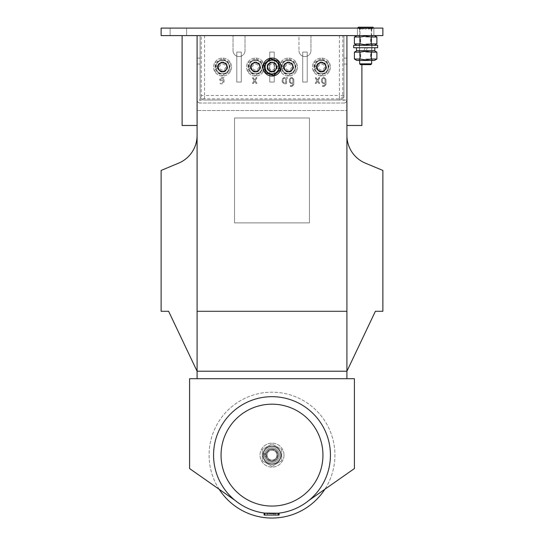 <?xml version="1.0" encoding="UTF-8"?>
<svg xmlns="http://www.w3.org/2000/svg" width="544" height="544" viewBox="0 0 544 544"><rect width="100%" height="100%" fill="white"/><g stroke="black" fill="none" stroke-linecap="round" stroke-linejoin="round"><path stroke-width="0.41" stroke-dasharray="2.72 2.04" d="M277.243 455.117A5.243 5.243 0 0 1 272 460.36A5.243 5.243 0 0 1 266.757 455.117A5.243 5.243 0 0 1 272 449.874A5.243 5.243 0 0 1 277.243 455.117M266.009 455.117A5.991 5.991 0 0 0 272 461.115A5.991 5.991 0 0 0 277.991 455.117A5.991 5.991 0 0 1 272 461.115A5.991 5.991 0 0 1 266.009 455.117A5.991 5.991 0 0 1 272 449.126A5.991 5.991 0 0 1 277.991 455.117A5.991 5.991 0 0 0 272 449.126A5.991 5.991 0 0 0 266.009 455.117M219.13 489.246A62.927 62.927 0 0 1 272 392.19A62.927 62.927 0 0 1 334.927 455.117A62.927 62.927 0 0 1 272 518.051A62.927 62.927 0 0 1 209.073 455.117A62.927 62.927 0 0 1 272 392.19A62.927 62.927 0 0 1 324.87 489.246M218.436 67.055A4.121 4.121 0 0 1 222.557 62.934A4.121 4.121 0 0 1 226.678 67.055A4.121 4.121 0 0 1 222.557 71.176A4.121 4.121 0 0 1 218.436 67.055A4.121 4.121 0 0 1 222.557 62.934A4.121 4.121 0 0 1 226.678 67.055A4.121 4.121 0 0 1 222.557 71.176A4.121 4.121 0 0 1 218.436 67.055M284.362 67.055A4.121 4.121 0 0 1 288.483 62.934A4.121 4.121 0 0 1 292.604 67.055A4.121 4.121 0 0 1 288.483 71.176A4.121 4.121 0 0 1 284.362 67.055A4.121 4.121 0 0 1 288.483 62.934A4.121 4.121 0 0 1 292.604 67.055A4.121 4.121 0 0 1 288.483 71.176A4.121 4.121 0 0 1 284.362 67.055M317.322 67.055A4.121 4.121 0 0 1 321.443 62.934A4.121 4.121 0 0 1 325.564 67.055A4.121 4.121 0 0 1 321.443 71.176A4.121 4.121 0 0 1 317.322 67.055A4.121 4.121 0 0 1 321.443 62.934A4.121 4.121 0 0 1 325.564 67.055A4.121 4.121 0 0 1 321.443 71.176A4.121 4.121 0 0 1 317.322 67.055M251.396 67.055A4.121 4.121 0 0 1 255.517 62.934A4.121 4.121 0 0 1 259.638 67.055A4.121 4.121 0 0 1 255.517 71.176A4.121 4.121 0 0 1 251.396 67.055A4.121 4.121 0 0 1 255.517 62.934A4.121 4.121 0 0 1 259.638 67.055A4.121 4.121 0 0 1 255.517 71.176A4.121 4.121 0 0 1 251.396 67.055M276.121 67.055A4.121 4.121 0 0 0 272 62.934A4.121 4.121 0 0 0 267.879 67.055A4.121 4.121 0 0 0 272 71.176A4.121 4.121 0 0 0 276.121 67.055A4.121 4.121 0 0 0 272 62.934A4.121 4.121 0 0 0 267.879 67.055A4.121 4.121 0 0 0 272 71.176A4.121 4.121 0 0 0 276.121 67.055M360.026 35.591L371.266 35.591L360.026 35.591L360.026 28.098L371.266 28.098L360.026 28.098M371.266 35.591L371.266 28.098M170.116 35.591L170.116 28.098L186.599 28.098L170.116 28.098L186.599 28.098L170.116 28.098L170.116 35.591L186.599 35.591L186.599 28.098L186.599 35.591L170.116 35.591M357.401 35.591L357.401 28.098L373.884 28.098L357.401 28.098L373.884 28.098L357.401 28.098L357.401 35.591L373.884 35.591L373.884 28.098L373.884 35.591L357.401 35.591M264.112 515.052L278.113 515.052L278.113 513.23L279.099 513.121L264.799 513.108M278.113 515.052L279.099 515.052L278.589 515.052L278.589 513.182L279.099 513.121L275.461 513.448L275.461 515.052L275.461 513.448M278.29 513.216L278.351 515.052M278.589 513.182L279.099 513.121L279.099 515.052L275.461 515.052L278.589 515.052L278.589 513.182M235.11 500.439A58.432 58.432 0 0 1 213.568 455.117A58.432 58.432 0 0 0 272 513.556A58.432 58.432 0 0 0 330.432 455.117A58.432 58.432 0 0 1 308.89 500.439L354.409 468.568L354.409 378.706L189.591 378.706L189.591 468.568L235.11 500.439A58.432 58.432 0 0 1 272 396.685A58.432 58.432 0 0 1 308.89 500.439M330.432 455.117A58.432 58.432 0 0 0 272 396.685A58.432 58.432 0 0 0 213.568 455.117A58.432 58.432 0 0 1 272 396.685A58.432 58.432 0 0 1 330.432 455.117M269.749 82.035L269.749 52.074L274.251 52.074L274.251 82.035L269.749 82.035L269.749 52.074L274.251 52.074L274.251 82.035L269.749 82.035M319.709 83.293L317.988 80.587L319.709 77.908L318.866 77.656L317.451 79.778L315.663 77.459L315.289 78.159L316.907 80.587L315.214 83.28L316.03 83.552L317.444 81.396L318.866 83.518L319.709 83.293L317.988 80.587L319.709 77.908L319.246 77.459L317.451 79.778L316.03 77.656L315.214 77.908L316.907 80.587L315.214 83.28L316.03 83.552L317.444 81.396L318.866 83.518L319.709 83.293M290.693 86.448L292.04 86.448L293.842 84.653L293.842 79.254L292.04 77.459L291.142 77.459L289.34 79.254L289.34 81.954L291.142 83.749L292.937 83.749L292.937 84.653L292.04 85.551L290.244 86L292.04 86.448L293.842 84.653L293.842 79.254L292.04 77.459L291.142 77.459L289.34 79.254L289.34 81.954L291.142 83.749L292.937 83.749L292.937 84.653L292.04 85.551L290.693 85.551L290.244 86L290.693 86.448M256.938 83.293L255.218 80.587L256.938 77.908L256.095 77.656L254.68 79.778L252.892 77.459L252.518 78.159L254.143 80.587L252.443 83.28L253.266 83.552L254.68 81.396L256.095 83.518L256.938 83.293L255.218 80.587L256.843 78.159L256.476 77.459L254.68 79.778L253.266 77.656L252.443 77.908L254.143 80.587L252.443 83.28L253.266 83.552L254.68 81.396L256.095 83.518L256.938 83.293M224.074 77.969L223.625 77.52L221.381 77.52L219.579 79.315L219.824 80.22L221.381 81.117L223.176 81.117L223.176 82.015L222.278 82.912L220.483 82.912L220.028 83.361L220.483 83.81L222.278 83.81L224.074 82.015L224.074 77.969L223.625 77.52L221.381 77.52L219.579 79.315L219.824 80.22L221.381 81.117L223.176 81.117L223.176 82.015L222.278 82.912L220.483 82.912L220.028 83.361L220.483 83.81L222.278 83.81L224.074 82.015L224.074 77.969M201.226 35.591L197.084 35.591L197.084 125.487L197.084 35.591L197.084 125.487L182.104 125.487L197.084 125.487L197.084 35.591L182.104 35.591L197.084 35.591L197.084 100.021L343.917 100.021L343.917 103.013A2.999 2.999 0 0 0 346.916 100.021A2.999 2.999 0 0 1 343.917 103.013L200.083 103.013L343.917 103.013A2.999 2.999 0 0 0 346.916 100.021L346.916 35.591L343.917 35.591L343.917 100.021L346.916 100.021L346.916 35.591L342.774 35.591L342.774 95.526A3.352 3.352 0 0 1 339.422 98.872L204.578 98.872A3.352 3.352 0 0 1 201.226 95.526L201.226 35.591L200.083 35.591L204.578 35.591L204.578 95.526L339.422 95.526L339.422 35.591L310.957 35.591L343.917 35.591L343.917 95.526L343.917 35.591L346.916 35.591L346.916 125.487L346.916 35.591L346.916 125.487L361.896 125.487L346.916 125.487L346.916 35.591L361.896 35.591L182.104 35.591L346.916 35.591L346.916 110.507L197.084 110.507L346.916 110.507L346.916 378.706M197.084 35.591L200.083 35.591L197.084 35.591L200.083 35.591L200.083 103.013A2.999 2.999 0 0 1 197.084 100.021A2.999 2.999 0 0 0 200.083 103.013A2.999 2.999 0 0 1 197.084 100.021L197.084 35.591L200.083 35.591L197.084 35.591L197.084 311.284L346.916 311.284L197.084 311.284L197.084 378.706M286.647 83.3L286.647 78.805L287.518 77.908L287.069 77.459L286.049 77.935L283.941 77.459L282.152 79.254L282.152 81.954L283.948 83.749L286.198 83.749L286.647 83.3L286.647 78.805L287.518 77.908L287.069 77.459L286.049 77.935L283.941 77.459L282.152 79.254L282.152 81.954L283.948 83.749L286.198 83.749L286.647 83.3M322.857 86.448L324.204 86.448L325.999 84.653L325.999 79.254L324.204 77.459L323.306 77.459L321.504 79.254L321.504 81.954L323.306 83.749L325.101 83.749L325.101 84.653L324.204 85.551L322.408 86L324.204 86.448L325.999 84.653L325.999 79.254L324.204 77.459L323.306 77.459L321.504 79.254L321.504 81.954L323.306 83.749L325.101 83.749L325.101 84.653L324.204 85.551L322.857 85.551L322.408 86L322.857 86.448M236.79 82.035L236.79 52.074L241.284 52.074L241.284 82.035L236.79 82.035L236.79 52.074L241.284 52.074L241.284 82.035L236.79 82.035M302.716 82.035L302.716 52.074L307.21 52.074L307.21 82.035L302.716 82.035L302.716 52.074L307.21 52.074L307.21 82.035L302.716 82.035M234.539 222.877L234.539 118L309.461 118L309.461 222.877L234.539 222.877L234.539 118L309.461 118L309.461 222.877L234.539 222.877M161.126 35.591L382.874 35.591L382.874 28.098L161.126 28.098L161.126 35.591M346.916 135.476L346.916 371.212L375.387 311.284L382.874 311.284L382.874 170.442L365.357 163.139A29.968 29.968 0 0 1 346.916 135.476L346.916 371.212L197.084 371.212L197.084 135.476L197.084 371.212L168.613 311.284L161.126 311.284L161.126 170.442L178.643 163.139A29.968 29.968 0 0 0 197.084 135.476M197.084 311.284L346.916 311.284M346.916 125.487L361.896 125.487L361.896 64.661M223.176 80.22L221.374 80.22L220.476 79.315L221.374 78.418L223.176 78.418L223.176 80.22L221.374 80.22L220.476 79.315L221.374 78.418L223.176 78.418L223.176 80.22M285.75 79.254L285.75 82.851L283.948 82.851L283.05 81.954L283.05 79.254L283.948 78.356L284.845 78.356L285.75 79.254L285.75 82.851L283.948 82.851L283.05 81.954L283.05 79.254L283.948 78.356L284.845 78.356L285.75 79.254M292.937 79.254L292.937 82.851L291.135 82.851L290.238 81.954L290.238 79.254L291.135 78.356L292.04 78.356L292.937 79.254L292.937 82.851L291.135 82.851L290.238 81.954L290.238 79.254L291.135 78.356L292.04 78.356L292.937 79.254M325.101 79.254L325.101 82.851L323.299 82.851L322.402 81.954L322.402 79.254L323.299 78.356L324.204 78.356L325.101 79.254L325.101 82.851L323.299 82.851L322.402 81.954L322.402 79.254L323.299 78.356L324.204 78.356L325.101 79.254M264.697 515.052L264.697 513.094M273.958 515.052L267.308 515.052L273.958 515.052L273.958 513.522L267.308 513.366L273.958 513.522L273.958 515.052M267.308 515.052L267.308 513.366M197.084 125.487L182.104 125.487L182.104 35.591M239.04 56.569A5.991 5.991 0 0 1 233.043 50.572A5.991 5.991 0 0 0 239.04 56.569A5.991 5.991 0 0 0 245.031 50.572A5.991 5.991 0 0 1 239.04 56.569M304.96 56.569A5.991 5.991 0 0 1 298.969 50.572A5.991 5.991 0 0 0 304.96 56.569A5.991 5.991 0 0 0 310.957 50.572A5.991 5.991 0 0 1 304.96 56.569M339.422 35.591L342.774 35.591M343.917 35.591L343.917 64.056L343.917 35.591L343.917 58.065L346.916 58.065L346.916 35.591L346.916 64.056L346.916 35.591L346.916 64.056L346.916 58.065L343.917 58.065L343.917 35.591L346.916 35.591M200.083 35.591L200.083 64.056L200.083 35.591L200.083 58.065L197.084 58.065L197.084 64.056L197.084 58.065L200.083 58.065L200.083 64.056L200.083 35.591L200.083 95.526A4.495 4.495 0 0 0 204.578 100.021L339.422 100.021L204.578 100.021A4.495 4.495 0 0 1 200.083 95.526L200.083 35.591L233.043 35.591L204.578 35.591M343.917 95.526A4.495 4.495 0 0 1 339.422 100.021A4.495 4.495 0 0 0 343.917 95.526L339.422 95.526L339.422 100.021A4.495 4.495 0 0 0 343.917 95.526L342.774 95.526M298.969 35.591L245.031 35.591L298.969 35.591L298.969 50.572L298.969 35.591M233.043 50.572L233.043 35.591L233.043 50.572M245.031 35.591L245.031 50.572L245.031 35.591M310.957 35.591L310.957 50.572L310.957 35.591M217.763 67.055A4.794 4.794 0 0 1 222.557 62.261A4.794 4.794 0 0 1 227.351 67.055A4.794 4.794 0 0 1 222.557 71.849A4.794 4.794 0 0 1 217.763 67.055A4.794 4.794 0 0 1 222.557 62.261A4.794 4.794 0 0 1 227.351 67.055A4.794 4.794 0 0 1 222.557 71.849A4.794 4.794 0 0 1 217.763 67.055M231.547 67.055A8.99 8.99 0 0 1 222.557 76.044A8.99 8.99 0 0 1 213.568 67.055A8.99 8.99 0 0 1 222.557 58.065A8.99 8.99 0 0 1 231.547 67.055A8.99 8.99 0 0 1 222.557 76.044A8.99 8.99 0 0 1 213.568 67.055A8.99 8.99 0 0 1 222.557 58.065A8.99 8.99 0 0 1 231.547 67.055M250.723 67.055A4.794 4.794 0 0 1 255.517 62.261A4.794 4.794 0 0 1 260.311 67.055A4.794 4.794 0 0 1 255.517 71.849A4.794 4.794 0 0 1 250.723 67.055A4.794 4.794 0 0 1 255.517 62.261A4.794 4.794 0 0 1 260.311 67.055A4.794 4.794 0 0 1 255.517 71.849A4.794 4.794 0 0 1 250.723 67.055M264.506 67.055A8.99 8.99 0 0 1 255.517 76.044A8.99 8.99 0 0 1 246.527 67.055A8.99 8.99 0 0 1 255.517 58.065A8.99 8.99 0 0 1 264.506 67.055A8.99 8.99 0 0 1 255.517 76.044A8.99 8.99 0 0 1 246.527 67.055A8.99 8.99 0 0 1 255.517 58.065A8.99 8.99 0 0 1 264.506 67.055M215.9 66.654L218.001 66.654A4.57 4.57 0 0 1 224.733 63.036A4.57 4.57 0 0 1 225.379 70.645A4.57 4.57 0 0 1 218.137 68.218L215.988 68.218A6.671 6.671 0 0 0 226.433 72.481A6.671 6.671 0 0 0 225.78 61.22A6.671 6.671 0 0 0 215.9 66.654L215.988 65.892A6.671 6.671 0 0 1 226.433 61.628A6.671 6.671 0 0 1 225.78 72.889A6.671 6.671 0 0 1 215.9 67.456L218.001 67.456L218.137 68.218M215.988 65.892L218.137 65.892A4.57 4.57 0 0 1 225.379 63.464A4.57 4.57 0 0 1 224.733 71.074A4.57 4.57 0 0 1 218.001 67.456M215.9 67.456L215.988 68.218M218.001 66.654L218.137 65.892M248.86 66.654L250.968 66.654A4.57 4.57 0 0 1 257.693 63.036A4.57 4.57 0 0 1 258.339 70.645A4.57 4.57 0 0 1 251.097 68.218L248.955 68.218A6.671 6.671 0 0 0 259.393 72.481A6.671 6.671 0 0 0 258.747 61.22A6.671 6.671 0 0 0 248.86 66.654L248.955 65.892A6.671 6.671 0 0 1 259.393 61.628A6.671 6.671 0 0 1 258.747 72.889A6.671 6.671 0 0 1 248.86 67.456L250.968 67.456L251.097 68.218M248.955 65.892L251.097 65.892A4.57 4.57 0 0 1 258.339 63.464A4.57 4.57 0 0 1 257.693 71.074A4.57 4.57 0 0 1 250.968 67.456M248.86 67.456L248.955 68.218M250.968 66.654L251.097 65.892M222.557 59.935A7.12 7.12 0 0 1 229.67 67.055A7.12 7.12 0 0 1 222.557 74.174A7.12 7.12 0 0 1 215.438 67.055A7.12 7.12 0 0 1 222.557 59.935M230.044 62.73L222.557 58.405L215.064 62.73L215.064 71.38L222.557 75.704L230.044 71.38L230.044 62.73L222.557 58.405L215.064 62.73L215.064 71.38L222.557 75.704L230.044 71.38L230.044 62.73M222.557 71.55A4.495 4.495 0 0 1 218.062 67.055A4.495 4.495 0 0 1 222.557 62.56A4.495 4.495 0 0 1 227.052 67.055A4.495 4.495 0 0 1 222.557 71.55A4.495 4.495 0 0 1 218.062 67.055A4.495 4.495 0 0 1 222.557 62.56A4.495 4.495 0 0 1 227.052 67.055A4.495 4.495 0 0 1 222.557 71.55A4.495 4.495 0 0 0 227.052 67.055A4.495 4.495 0 0 0 222.557 62.56M222.557 64.056A2.999 2.999 0 0 1 225.549 67.055A2.999 2.999 0 0 1 222.557 70.054A2.999 2.999 0 0 1 219.558 67.055A2.999 2.999 0 0 1 222.557 64.056M255.517 59.935A7.12 7.12 0 0 1 262.636 67.055A7.12 7.12 0 0 1 255.517 74.174A7.12 7.12 0 0 1 248.404 67.055A7.12 7.12 0 0 1 255.517 59.935M263.01 62.73L255.517 58.405L248.03 62.73L248.03 71.38L255.517 75.704L263.01 71.38L263.01 62.73L255.517 58.405L248.03 62.73L248.03 71.38L255.517 75.704L263.01 71.38L263.01 62.73M255.517 71.55A4.495 4.495 0 0 1 251.022 67.055A4.495 4.495 0 0 1 255.517 62.56A4.495 4.495 0 0 1 260.012 67.055A4.495 4.495 0 0 1 255.517 71.55A4.495 4.495 0 0 1 251.022 67.055A4.495 4.495 0 0 1 255.517 62.56A4.495 4.495 0 0 1 260.012 67.055A4.495 4.495 0 0 1 255.517 71.55A4.495 4.495 0 0 0 260.012 67.055A4.495 4.495 0 0 0 255.517 62.56M255.517 64.056A2.999 2.999 0 0 1 258.516 67.055A2.999 2.999 0 0 1 255.517 70.054A2.999 2.999 0 0 1 252.525 67.055A2.999 2.999 0 0 1 255.517 64.056M353.661 45.329L377.631 45.329M365.643 43.901L370.627 43.901L365.643 43.901M365.643 35.591L356.878 35.591L365.643 35.591M365.643 37.026L370.627 37.026L365.643 37.026M354.402 37.026L360.019 37.026L365.643 36.156L371.266 37.026L376.89 37.026M376.89 43.901L371.266 43.901L365.643 44.764L360.019 43.901L354.402 43.901M360.019 43.901L360.019 37.026M371.266 43.901L371.266 37.026M353.661 47.729L377.631 47.729M365.643 47.729L359.353 47.729L365.643 47.729M365.643 45.329L359.353 45.329L365.643 45.329M356.504 50.721L374.782 50.721M367.309 47.729L356.504 47.729L365.072 47.729L363.984 50.721L365.072 47.729L359.502 47.729L371.79 47.729L367.309 47.729L366.214 50.721L367.309 47.729M374.408 60.466L356.878 60.466M365.643 59.031L370.627 59.031L365.643 59.031M365.643 50.721L356.878 50.721L365.643 50.721M365.643 52.156L370.627 52.156L365.643 52.156M354.402 52.156L360.019 52.156L365.643 51.286L371.266 52.156L376.89 52.156M376.89 59.031L371.266 59.031L365.643 59.901L360.019 59.031L354.402 59.031M360.019 59.031L360.019 52.156M371.266 59.031L371.266 52.156M370.804 64.661L360.482 64.661M371.64 63.825L359.652 63.825M359.652 60.466L359.652 28.995M359.7 28.438L359.7 28.995L359.149 28.995L358.591 28.098L359.101 28.995L359.7 28.995L360.108 28.438L359.149 28.438L359.7 28.438M360.108 28.438L360.108 28.995L359.625 28.995L359.149 28.098L359.931 28.098L360.407 28.995L359.931 28.098L359.149 28.098L359.625 28.995L360.89 28.995L360.108 28.995L360.108 28.438L359.625 28.438L360.108 28.438M360.89 28.438L360.89 28.995L360.407 28.995L360.89 28.995L360.89 28.438L361.998 28.438L360.89 28.438M361.998 28.438L361.719 28.995L361.44 28.098L362.794 28.098L363.351 28.995L361.719 28.995L363.072 28.995L362.794 28.098L366.425 28.098L366.425 28.995L364.861 28.995L364.861 28.098L364.861 28.995L366.425 28.995L366.425 28.098L361.44 28.098L361.998 28.995L361.998 28.438M363.351 28.438L363.351 28.995L363.351 28.438L364.861 28.438L363.351 28.438M364.861 28.438L364.861 28.995L366.425 28.995L364.861 28.995L364.861 28.438L363.072 28.438L364.861 28.438M366.425 28.438L366.425 28.995L366.425 28.438L368.213 28.438L368.213 28.995L368.492 28.098L368.213 28.995L369.573 28.995L369.845 28.098L368.492 28.098L369.845 28.098L369.573 28.995L366.425 28.438L368.492 28.098L366.425 28.438M369.294 28.438L369.294 28.995L369.294 28.438L370.403 28.438L369.294 28.438M371.64 60.466L371.64 28.995L372.144 28.098L369.573 28.098L370.879 28.098L370.403 28.995L371.362 28.098L370.879 28.995L372.191 28.995L372.742 28.098M371.185 28.995L370.403 28.995L371.661 28.995L370.403 28.995L370.403 28.438L370.879 28.438L369.573 28.438L372.144 28.098L371.661 28.995L371.185 28.995L371.185 28.438L371.586 28.438L371.185 28.995M372.191 28.995L372.694 28.098L371.661 28.098L372.144 28.438L371.586 28.438L371.64 28.995M372.837 28.098L358.448 28.098L372.837 28.098M372.83 27.207L358.455 27.2M372.694 28.098L372.144 28.995L371.586 28.995L371.586 28.438L372.144 28.438L371.185 28.438L372.694 28.098M358.591 28.098L359.625 28.098L358.591 28.098M359.149 28.098L359.625 28.438L359.149 28.098M359.931 28.098L361.719 28.098L359.931 28.098M372.144 28.098L371.661 28.098L372.144 28.098M361.719 28.098L360.407 28.438L361.719 28.098M279.46 455.117A7.46 7.46 0 0 0 272 447.658A7.46 7.46 0 0 0 264.54 455.117A7.46 7.46 0 0 0 272 462.584A7.46 7.46 0 0 0 279.46 455.117A7.46 7.46 0 0 0 272 447.658A7.46 7.46 0 0 0 264.54 455.117A7.46 7.46 0 0 0 272 462.584A7.46 7.46 0 0 0 279.46 455.117A7.46 7.46 0 0 0 272 447.658A7.46 7.46 0 0 0 264.54 455.117A7.46 7.46 0 0 0 272 462.584A7.46 7.46 0 0 0 279.46 455.117A7.46 7.46 0 0 0 272 447.658A7.46 7.46 0 0 0 264.54 455.117A7.46 7.46 0 0 0 272 462.584A7.46 7.46 0 0 0 279.46 455.117M276.984 455.117A4.984 4.984 0 0 0 272 450.14A4.984 4.984 0 0 0 267.016 455.117A4.984 4.984 0 0 0 272 460.102A4.984 4.984 0 0 0 276.984 455.117A4.984 4.984 0 0 0 272 450.14A4.984 4.984 0 0 0 267.016 455.117A4.984 4.984 0 0 0 272 460.102A4.984 4.984 0 0 0 276.984 455.117A4.984 4.984 0 0 0 272 450.14A4.984 4.984 0 0 0 267.016 455.117A4.984 4.984 0 0 0 272 460.102A4.984 4.984 0 0 0 276.984 455.117A4.984 4.984 0 0 0 272 450.14A4.984 4.984 0 0 0 267.016 455.117A4.984 4.984 0 0 0 272 460.102A4.984 4.984 0 0 0 276.984 455.117M263.235 455.117A8.765 8.765 0 0 0 272 463.882A8.765 8.765 0 0 0 280.765 455.117A8.765 8.765 0 0 0 272 446.352A8.765 8.765 0 0 0 263.235 455.117A8.765 8.765 0 0 0 272 463.882A8.765 8.765 0 0 0 280.765 455.117A8.765 8.765 0 0 0 272 446.352A8.765 8.765 0 0 0 263.235 455.117A8.765 8.765 0 0 0 272 463.882A8.765 8.765 0 0 0 280.765 455.117A8.765 8.765 0 0 0 272 446.352A8.765 8.765 0 0 0 263.235 455.117A8.765 8.765 0 0 0 272 463.882A8.765 8.765 0 0 0 280.765 455.117A8.765 8.765 0 0 0 272 446.352A8.765 8.765 0 0 0 263.235 455.117M262.262 460.741L262.262 455.117L262.262 460.741L272 466.364L262.262 460.741L262.262 449.494L262.262 460.741L272 466.364L281.738 460.741L272 466.364L262.262 460.741M281.738 455.117L281.738 460.741L281.738 449.494L272 443.877L262.262 449.494L272 443.877L281.738 449.494L281.738 460.741L272 466.364L281.738 460.741L281.738 449.494L272 443.877L262.262 449.494L262.262 455.117L262.262 449.494L272 443.877L281.738 449.494L281.738 455.117M265.71 455.117A6.29 6.29 0 0 1 272 448.827A6.29 6.29 0 0 1 278.29 455.117A6.29 6.29 0 0 1 272 461.414A6.29 6.29 0 0 1 265.71 455.117A6.29 6.29 0 0 1 272 448.827A6.29 6.29 0 0 1 278.29 455.117A6.29 6.29 0 0 1 272 461.414A6.29 6.29 0 0 1 265.71 455.117M283.988 455.117A11.988 11.988 0 0 1 272 467.106A11.988 11.988 0 0 1 260.012 455.117A11.988 11.988 0 0 1 272 443.136A11.988 11.988 0 0 1 283.988 455.117A11.988 11.988 0 0 1 272 467.106A11.988 11.988 0 0 1 260.012 455.117A11.988 11.988 0 0 1 272 443.136A11.988 11.988 0 0 1 283.988 455.117M262.881 454.546L265.887 454.546A6.14 6.14 0 0 1 274.917 449.711A6.14 6.14 0 0 1 275.842 459.911A6.14 6.14 0 0 1 266.084 456.783L263.01 456.783A9.139 9.139 0 0 0 277.345 462.536A9.139 9.139 0 0 0 276.413 447.12A9.139 9.139 0 0 0 262.881 454.546L263.01 453.458A9.139 9.139 0 0 1 277.345 447.705A9.139 9.139 0 0 1 276.413 463.121A9.139 9.139 0 0 1 262.881 455.688L265.887 455.688L266.084 456.783M263.01 453.458L266.084 453.458A6.14 6.14 0 0 1 275.842 450.323A6.14 6.14 0 0 1 274.917 460.53A6.14 6.14 0 0 1 265.887 455.688M262.881 455.688L263.01 456.783M265.887 454.546L266.084 453.458M276.794 67.055A4.794 4.794 0 0 0 272 62.261A4.794 4.794 0 0 0 267.206 67.055A4.794 4.794 0 0 0 272 71.849A4.794 4.794 0 0 0 276.794 67.055A4.794 4.794 0 0 0 272 62.261A4.794 4.794 0 0 0 267.206 67.055A4.794 4.794 0 0 0 272 71.849A4.794 4.794 0 0 0 276.794 67.055M263.01 67.055A8.99 8.99 0 0 0 272 76.044A8.99 8.99 0 0 0 280.99 67.055A8.99 8.99 0 0 0 272 58.065A8.99 8.99 0 0 0 263.01 67.055M278.657 66.654L276.549 66.654A4.57 4.57 0 0 0 269.824 63.036A4.57 4.57 0 0 0 269.178 70.645A4.57 4.57 0 0 0 276.42 68.218L278.562 68.218A6.671 6.671 0 0 1 268.124 72.481A6.671 6.671 0 0 1 268.777 61.22A6.671 6.671 0 0 1 278.657 66.654L278.562 65.892A6.671 6.671 0 0 0 268.124 61.628A6.671 6.671 0 0 0 268.777 72.889A6.671 6.671 0 0 0 278.657 67.456L276.549 67.456L276.42 68.218M278.562 65.892L276.42 65.892A4.57 4.57 0 0 0 269.178 63.464A4.57 4.57 0 0 0 269.824 71.074A4.57 4.57 0 0 0 276.549 67.456M278.657 67.456L278.562 68.218M276.549 66.654L276.42 65.892M272.911 71.454A4.495 4.495 0 0 0 276.4 66.144A4.495 4.495 0 0 0 271.089 62.655A4.495 4.495 0 0 0 267.6 67.966A4.495 4.495 0 0 0 272.911 71.454A4.495 4.495 0 0 0 276.4 66.144A4.495 4.495 0 0 0 271.089 62.655A4.495 4.495 0 0 0 267.6 67.966A4.495 4.495 0 0 0 272.911 71.454A4.495 4.495 0 0 1 267.6 67.966A4.495 4.495 0 0 1 271.089 62.655M271.395 64.124A2.999 2.999 0 0 0 269.062 67.66A2.999 2.999 0 0 0 272.605 69.992A2.999 2.999 0 0 0 274.938 66.45A2.999 2.999 0 0 0 271.395 64.124M280.214 69.768L273.754 75.528L265.54 72.808L263.786 64.342L270.246 58.582L278.46 61.302L280.214 69.768M283.689 67.055A4.794 4.794 0 0 1 288.483 62.261A4.794 4.794 0 0 1 293.277 67.055A4.794 4.794 0 0 1 288.483 71.849A4.794 4.794 0 0 1 283.689 67.055A4.794 4.794 0 0 1 288.483 62.261A4.794 4.794 0 0 1 293.277 67.055A4.794 4.794 0 0 1 288.483 71.849A4.794 4.794 0 0 1 283.689 67.055M297.473 67.055A8.99 8.99 0 0 1 288.483 76.044A8.99 8.99 0 0 1 279.494 67.055A8.99 8.99 0 0 1 288.483 58.065A8.99 8.99 0 0 1 297.473 67.055A8.99 8.99 0 0 1 288.483 76.044A8.99 8.99 0 0 1 279.494 67.055A8.99 8.99 0 0 1 288.483 58.065A8.99 8.99 0 0 1 297.473 67.055M316.649 67.055A4.794 4.794 0 0 1 321.443 62.261A4.794 4.794 0 0 1 326.237 67.055A4.794 4.794 0 0 1 321.443 71.849A4.794 4.794 0 0 1 316.649 67.055A4.794 4.794 0 0 1 321.443 62.261A4.794 4.794 0 0 1 326.237 67.055A4.794 4.794 0 0 1 321.443 71.849A4.794 4.794 0 0 1 316.649 67.055M330.432 67.055A8.99 8.99 0 0 1 321.443 76.044A8.99 8.99 0 0 1 312.453 67.055A8.99 8.99 0 0 1 321.443 58.065A8.99 8.99 0 0 1 330.432 67.055A8.99 8.99 0 0 1 321.443 76.044A8.99 8.99 0 0 1 312.453 67.055A8.99 8.99 0 0 1 321.443 58.065A8.99 8.99 0 0 1 330.432 67.055M281.826 66.654L283.927 66.654A4.57 4.57 0 0 1 290.659 63.036A4.57 4.57 0 0 1 291.305 70.645A4.57 4.57 0 0 1 284.063 68.218L281.914 68.218A6.671 6.671 0 0 0 292.359 72.481A6.671 6.671 0 0 0 291.706 61.22A6.671 6.671 0 0 0 281.826 66.654L281.914 65.892A6.671 6.671 0 0 1 292.359 61.628A6.671 6.671 0 0 1 291.706 72.889A6.671 6.671 0 0 1 281.826 67.456L283.927 67.456L284.063 68.218M281.914 65.892L284.063 65.892A4.57 4.57 0 0 1 291.305 63.464A4.57 4.57 0 0 1 290.659 71.074A4.57 4.57 0 0 1 283.927 67.456M281.826 67.456L281.914 68.218M283.927 66.654L284.063 65.892M314.786 66.654L316.894 66.654A4.57 4.57 0 0 1 323.619 63.036A4.57 4.57 0 0 1 324.265 70.645A4.57 4.57 0 0 1 317.023 68.218L314.881 68.218A6.671 6.671 0 0 0 325.319 72.481A6.671 6.671 0 0 0 324.673 61.22A6.671 6.671 0 0 0 314.786 66.654L314.881 65.892A6.671 6.671 0 0 1 325.319 61.628A6.671 6.671 0 0 1 324.673 72.889A6.671 6.671 0 0 1 314.786 67.456L316.894 67.456L317.023 68.218M314.881 65.892L317.023 65.892A4.57 4.57 0 0 1 324.265 63.464A4.57 4.57 0 0 1 323.619 71.074A4.57 4.57 0 0 1 316.894 67.456M314.786 67.456L314.881 68.218M316.894 66.654L317.023 65.892M288.483 59.935A7.12 7.12 0 0 1 295.596 67.055A7.12 7.12 0 0 1 288.483 74.174A7.12 7.12 0 0 1 281.364 67.055A7.12 7.12 0 0 1 288.483 59.935M295.97 62.73L288.483 58.405L280.99 62.73L280.99 71.38L288.483 75.704L295.97 71.38L295.97 62.73L288.483 58.405L280.99 62.73L280.99 71.38L288.483 75.704L295.97 71.38L295.97 62.73M288.483 71.55A4.495 4.495 0 0 1 283.988 67.055A4.495 4.495 0 0 1 288.483 62.56A4.495 4.495 0 0 1 292.978 67.055A4.495 4.495 0 0 1 288.483 71.55A4.495 4.495 0 0 1 283.988 67.055A4.495 4.495 0 0 1 288.483 62.56A4.495 4.495 0 0 1 292.978 67.055A4.495 4.495 0 0 1 288.483 71.55A4.495 4.495 0 0 0 292.978 67.055A4.495 4.495 0 0 0 288.483 62.56M288.483 64.056A2.999 2.999 0 0 1 291.475 67.055A2.999 2.999 0 0 1 288.483 70.054A2.999 2.999 0 0 1 285.484 67.055A2.999 2.999 0 0 1 288.483 64.056M321.443 59.935A7.12 7.12 0 0 1 328.562 67.055A7.12 7.12 0 0 1 321.443 74.174A7.12 7.12 0 0 1 314.33 67.055A7.12 7.12 0 0 1 321.443 59.935M328.936 62.73L321.443 58.405L313.956 62.73L313.956 71.38L321.443 75.704L328.936 71.38L328.936 62.73L321.443 58.405L313.956 62.73L313.956 71.38L321.443 75.704L328.936 71.38L328.936 62.73M321.443 71.55A4.495 4.495 0 0 1 316.948 67.055A4.495 4.495 0 0 1 321.443 62.56A4.495 4.495 0 0 1 325.938 67.055A4.495 4.495 0 0 1 321.443 71.55A4.495 4.495 0 0 1 316.948 67.055A4.495 4.495 0 0 1 321.443 62.56A4.495 4.495 0 0 1 325.938 67.055A4.495 4.495 0 0 1 321.443 71.55A4.495 4.495 0 0 0 325.938 67.055A4.495 4.495 0 0 0 321.443 62.56M321.443 64.056A2.999 2.999 0 0 1 324.442 67.055A2.999 2.999 0 0 1 321.443 70.054A2.999 2.999 0 0 1 318.451 67.055A2.999 2.999 0 0 1 321.443 64.056M339.422 98.872L339.422 100.021M204.578 98.872L204.578 95.526L201.226 95.526M197.084 58.065L200.083 58.065L197.084 58.065M343.917 58.065L346.916 58.065L343.917 58.065M222.557 72.148A5.093 5.093 0 0 1 217.464 67.055A5.093 5.093 0 0 1 222.557 61.962A5.093 5.093 0 0 1 227.65 67.055A5.093 5.093 0 0 1 222.557 72.148M255.517 72.148A5.093 5.093 0 0 1 250.424 67.055A5.093 5.093 0 0 1 255.517 61.962A5.093 5.093 0 0 1 260.61 67.055A5.093 5.093 0 0 1 255.517 72.148M273.034 72.046A5.093 5.093 0 0 0 276.991 66.021A5.093 5.093 0 0 0 270.966 62.064A5.093 5.093 0 0 0 267.009 68.088A5.093 5.093 0 0 0 273.034 72.046M288.483 72.148A5.093 5.093 0 0 1 283.39 67.055A5.093 5.093 0 0 1 288.483 61.962A5.093 5.093 0 0 1 293.576 67.055A5.093 5.093 0 0 1 288.483 72.148M321.443 72.148A5.093 5.093 0 0 1 316.35 67.055A5.093 5.093 0 0 1 321.443 61.962A5.093 5.093 0 0 1 326.536 67.055A5.093 5.093 0 0 1 321.443 72.148M197.084 64.056L200.083 64.056L197.084 64.056M343.917 64.056L346.916 64.056L343.917 64.056M373.109 35.591L370.627 37.026L370.627 43.901L373.109 45.329M358.183 45.329L360.665 43.901L360.665 37.026L358.183 35.591M371.94 47.729L371.94 45.329M359.353 47.729L359.353 45.329M371.79 50.721L371.79 47.729M359.502 50.721L359.502 47.729M373.109 50.721L370.627 52.156L370.627 59.031L373.109 60.466M358.183 60.466L360.665 59.031L360.665 52.156L358.183 50.721M359.101 28.995L358.55 28.098"/><path stroke-width="0.82" d="M330.432 455.117A58.432 58.432 0 0 1 272 513.556A58.432 58.432 0 0 1 213.568 455.117A58.432 58.432 0 0 1 272 396.685A58.432 58.432 0 0 1 330.432 455.117A58.432 58.432 0 0 0 272 396.685A58.432 58.432 0 0 0 213.568 455.117M324.87 489.246A62.927 62.927 0 0 1 219.13 489.246M264.799 513.108L278.113 513.23L278.113 515.052L264.799 515.052L264.799 513.108M275.461 513.448L279.099 513.121L278.351 513.21L278.113 515.052M382.874 35.591L161.126 35.591L161.126 28.098L382.874 28.098L382.874 35.591M346.916 378.706L346.916 35.591M197.084 378.706L197.084 35.591M197.084 311.284L346.916 311.284M197.084 135.476A29.968 29.968 0 0 1 178.643 163.139L161.126 170.442L161.126 311.284L168.613 311.284L197.084 371.212L346.916 371.212L375.387 311.284L382.874 311.284L382.874 170.442L365.357 163.139A29.968 29.968 0 0 1 346.916 135.476M346.916 125.487L361.896 125.487L361.896 64.661M308.89 500.439L354.409 468.568L354.409 378.706L189.591 378.706L189.591 468.568L235.11 500.439M278.351 515.052L279.099 515.052L279.099 513.121M264.799 515.052L264.112 515.052L264.112 513.019M197.084 125.487L182.104 125.487L182.104 35.591M360.019 37.026L354.402 37.026L354.402 43.901L360.019 43.901L365.643 44.764L371.266 43.901L371.266 37.026L365.643 36.156L360.019 37.026L360.019 43.901M371.266 43.901L376.89 43.901L376.89 37.026L371.266 37.026M365.643 47.729L353.661 47.729L353.661 45.329L377.631 45.329L377.631 47.729L365.643 47.729M374.782 47.729L374.782 50.721L356.504 50.721L356.504 47.729M360.019 52.156L354.402 52.156L354.402 59.031L360.019 59.031L365.643 59.901L371.266 59.031L371.266 52.156L365.643 51.286L360.019 52.156L360.019 59.031M354.402 59.031L356.878 60.466L374.408 60.466L376.89 59.031L376.89 52.156L371.266 52.156M371.266 59.031L376.89 59.031M359.652 63.825L371.64 63.825L370.804 64.661L360.482 64.661L359.652 63.825L359.652 60.466M371.64 63.825L371.64 60.466M358.448 28.098A0.449 0.449 0 0 1 358.006 27.656A0.449 0.449 0 0 1 358.448 27.207L372.83 27.2A0.449 0.449 0 0 1 373.286 27.656A0.449 0.449 0 0 1 372.837 28.098M263.01 67.055A8.99 8.99 0 0 0 272 76.044A8.99 8.99 0 0 0 280.99 67.055A8.99 8.99 0 0 0 272 58.065A8.99 8.99 0 0 0 263.01 67.055M270.558 60.085A7.12 7.12 0 0 0 265.03 68.496A7.12 7.12 0 0 0 273.442 74.025A7.12 7.12 0 0 0 278.97 65.613A7.12 7.12 0 0 0 270.558 60.085M263.786 64.342L270.246 58.582L278.46 61.302L280.214 69.768L273.754 75.528L265.54 72.808L263.786 64.342M221.054 455.117A50.946 50.946 0 0 0 272 506.063A50.946 50.946 0 0 0 322.946 455.117A50.946 50.946 0 0 0 272 404.178A50.946 50.946 0 0 0 221.054 455.117M356.878 35.591L354.402 37.026M356.878 45.329L354.402 43.901M374.408 45.329L376.89 43.901M374.408 35.591L376.89 37.026M356.878 50.721L354.402 52.156M374.408 50.721L376.89 52.156"/></g></svg>
